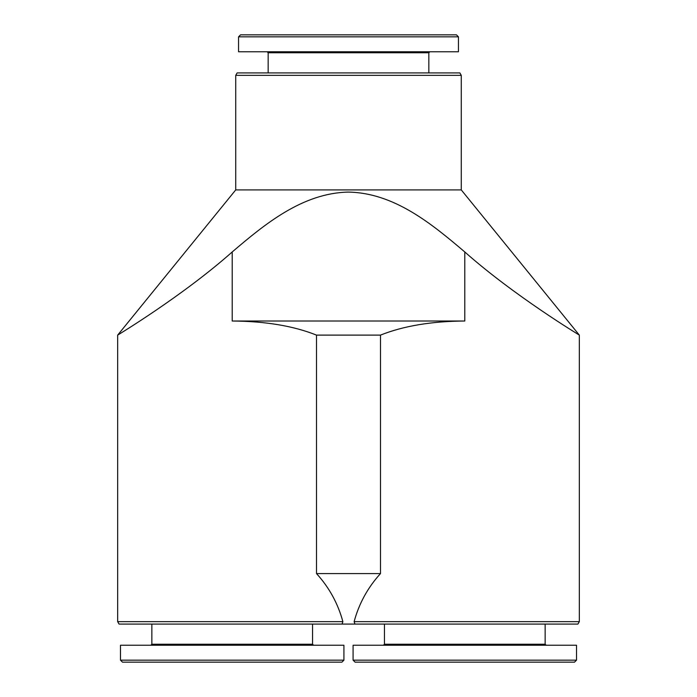 <?xml version="1.0" encoding="UTF-8"?>
<svg xmlns="http://www.w3.org/2000/svg" width="697" height="697" viewBox="0 0 697 697"><rect width="100%" height="100%" fill="white"/><g stroke="black" fill="none" stroke-linecap="round" stroke-linejoin="round"><path stroke-width="1.05" d="M380.492 335.109C403.45 325.943 431.556 321.247 464.794 321.012L464.794 251.965C514.177 295.816 579.303 335.03 579.329 335.109C579.625 335.222 514.36 295.972 464.794 251.965C431.626 223.781 394.18 192.86 348.239 192.084C302.489 193.139 265.06 223.929 232.206 251.965C182.823 295.816 117.697 335.03 117.671 335.109C117.375 335.222 182.64 295.972 232.206 251.965C182.823 295.816 117.697 335.03 117.671 335.109C117.375 335.222 182.64 295.972 232.206 251.965L232.206 321.012C265.444 321.247 293.55 325.943 316.508 335.109L380.492 335.109L380.492 573.579L316.508 573.579L316.508 335.109M464.794 321.012L232.206 321.012M461.275 75.354L235.725 75.354L237.137 72.915L459.863 72.915L461.275 75.354L461.275 189.915L579.329 335.109L579.329 621.646L577.926 624.085L119.074 624.085L117.671 621.646L342.88 621.646L342.053 624.085M354.947 624.085L354.12 621.646C359.033 603.497 367.824 587.475 380.492 573.579M316.508 573.579C329.176 587.475 337.967 603.497 342.88 621.646M120.485 660.155L122.48 662.15L341.922 662.15L343.917 660.155L343.917 645.23L120.485 645.23L120.485 660.155L343.917 660.155M150.857 645.23L151.85 644.237L312.552 644.237L313.554 645.23M151.85 644.237L151.85 624.085M579.329 621.646L354.12 621.646M545.15 624.085L545.15 644.237L384.448 644.237L383.446 645.23M545.15 644.237L546.143 645.23M576.515 645.23L353.083 645.23L353.083 660.155L576.515 660.155L576.515 645.23M576.515 660.155L574.52 662.15L355.078 662.15L353.083 660.155M461.275 189.915L235.725 189.915L117.671 335.109L117.671 621.646M458.452 36.845L456.457 34.85L240.543 34.85L238.548 36.845L238.548 51.77L458.452 51.77L458.452 36.845L238.548 36.845M429.849 51.77L428.847 52.763L268.153 52.763L267.151 51.77M428.847 52.763L428.847 72.915M312.552 644.237L312.552 624.085M384.448 624.085L384.448 644.237M268.153 52.763L268.153 72.915M235.725 75.354L235.725 189.915"/></g></svg>
